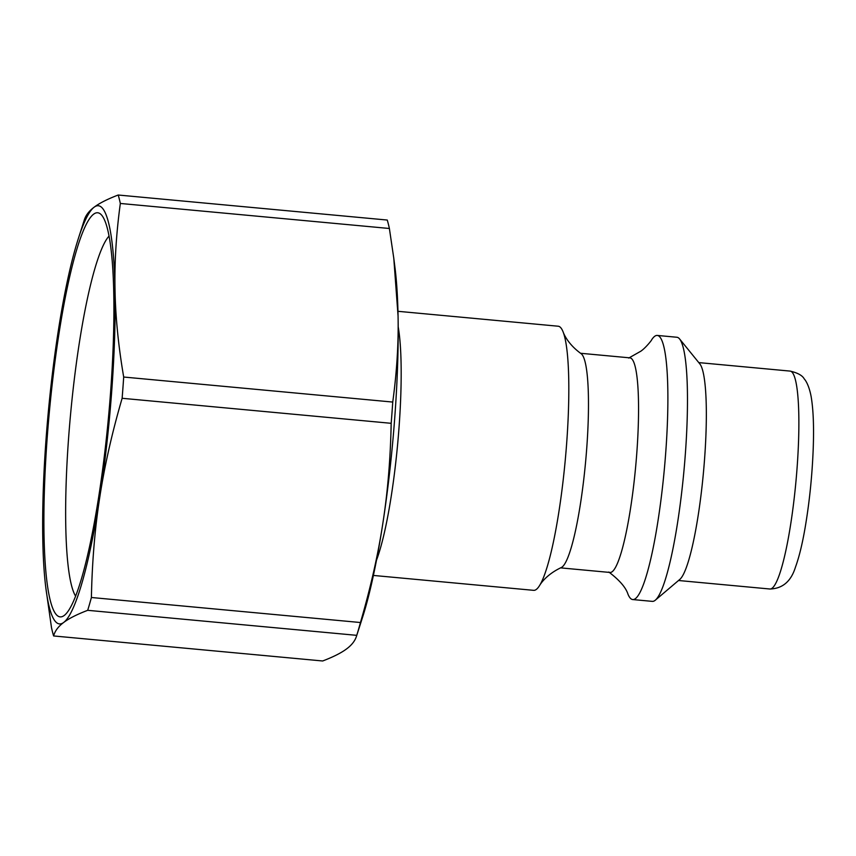 <?xml version="1.0" encoding="UTF-8"?>
<svg xmlns="http://www.w3.org/2000/svg" width="856" height="856" viewBox="0 0 856 856"><rect width="100%" height="100%" fill="white"/><g stroke="black" fill="none" stroke-linecap="round" stroke-linejoin="round"><path stroke-width="1.28" d="M608.819 572.033C619.455 580.111 625.832 587.473 627.951 594.128A132.627 19.399 -84.7 0 0 632.723 599.553L652.326 601.372A132.627 19.399 -84.7 0 0 655.311 600.184L679.803 579.416A109.418 16.007 -84.7 0 0 703.407 472.929A109.418 16.007 -84.7 0 0 699.844 363.907L679.611 338.976A132.627 19.399 -84.7 0 0 676.893 337.253L657.29 335.434A132.627 19.399 -84.7 0 0 654.637 336.344A132.627 19.399 -84.7 0 0 651.598 339.885C652.122 339.704 645.51 348.114 640.737 351.249L628.721 358.065M373.387 575.435L533.663 590.34A132.627 19.399 -84.7 0 0 539.59 585.515A132.627 19.399 -84.7 0 0 565.26 460.079A132.627 19.399 -84.7 0 0 563.162 332.053A132.627 19.399 -84.7 0 0 558.23 326.222L397.954 311.306M360.451 622.526L91.399 597.499C92.116 561.846 94.909 528.43 99.767 497.24C104.528 466.039 111.986 433.061 122.13 398.286L391.181 423.313C390.454 458.955 387.672 492.382 382.814 523.572C378.042 554.774 370.584 587.751 360.451 622.526A236.524 34.604 -84.7 0 1 356.749 635.345C355.433 640.309 352.084 644.803 346.712 648.816C341.416 652.828 333.401 656.884 322.669 660.982L53.618 635.955C54.934 630.979 58.283 626.496 63.654 622.483C68.951 618.471 76.965 614.415 87.697 610.317L356.749 635.345L356.492 636.211L362.623 617.101A209.998 30.72 -84.7 0 0 382.814 523.572A209.998 30.72 -84.7 0 0 398.061 315.918A209.998 30.72 -84.7 0 0 395.065 268.377L393.781 258.202L398.061 315.918C398.629 343.106 396.852 371.814 392.744 402.063L123.692 377.036C118.385 345.92 115.496 316.774 115.014 289.596C114.447 262.407 116.223 233.699 120.332 203.461L389.384 228.488L393.781 258.202M120.332 203.461A236.524 34.604 -84.7 0 0 118.203 195.018C107.471 199.116 99.446 203.172 94.149 207.184A209.998 30.72 -84.7 0 0 78.238 238.899A209.998 30.72 -84.7 0 0 58.048 332.428A209.998 30.72 -84.7 0 0 42.8 540.082A209.998 30.72 -84.7 0 0 45.807 587.623L51.478 627.512A236.524 34.604 -84.7 0 0 53.618 635.955M45.807 587.623A209.998 30.72 -84.7 0 0 63.654 622.483A209.998 30.72 -84.7 0 0 99.767 497.24A209.998 30.72 -84.7 0 0 115.014 289.596A209.998 30.72 -84.7 0 0 94.149 207.184C88.778 211.197 85.429 215.691 84.113 220.655M87.697 610.317A236.524 34.604 -84.7 0 0 91.399 597.499M122.13 398.286A236.524 34.604 -84.7 0 0 123.692 377.036M389.384 228.488A236.524 34.604 -84.7 0 0 387.254 220.046L118.203 195.018M93.646 214.161A202.947 29.693 -84.7 0 0 47.005 440.369A202.947 29.693 -84.7 0 0 64.692 615.1A202.947 29.693 -84.7 0 0 108.466 417.589A202.947 29.693 -84.7 0 0 101.864 215.391A202.947 29.693 -84.7 0 0 93.646 214.161M75.585 596.129A184.158 26.943 95.3 0 1 70.588 414.058A184.158 26.943 95.3 0 1 109.076 236.042M655.311 600.184A132.627 19.399 -84.7 0 0 683.923 471.11A132.627 19.399 -84.7 0 0 679.611 338.976M632.723 599.553A132.627 19.399 -84.7 0 0 664.331 469.291A132.627 19.399 -84.7 0 0 657.29 335.434M560.562 567.87L609.996 572.461A107.76 15.761 -84.7 0 0 635.666 466.627A107.76 15.761 -84.7 0 0 629.952 357.862L580.529 353.271M539.59 585.515C539.291 586.157 544.555 575.435 561.236 567.56A107.76 15.761 -84.7 0 0 585.59 461.962A107.76 15.761 -84.7 0 0 581.128 353.689C566.191 342.871 562.981 331.368 563.162 332.053M391.181 423.313A236.524 34.604 -84.7 0 0 392.744 402.063M769.876 589.003C782.534 588.66 791.062 581.374 795.47 567.132C799.044 557.342 802.233 544.384 805.025 528.27C809.391 502.772 812.119 476.375 813.2 449.068C814.024 426.962 813.339 409.435 811.124 396.499C809.027 385.446 805.689 380.428 804.233 378.898C802.414 375.474 797.717 372.874 790.142 371.097A109.418 16.007 95.3 0 1 795.941 481.532A109.418 16.007 95.3 0 1 769.876 589.003L678.519 580.507M376.501 560.166A132.627 19.399 -84.7 0 0 397.612 444.478A132.627 19.399 -84.7 0 0 398.2 326.885M790.142 371.097L698.785 362.602M78.238 238.899L84.37 219.789"/></g></svg>
